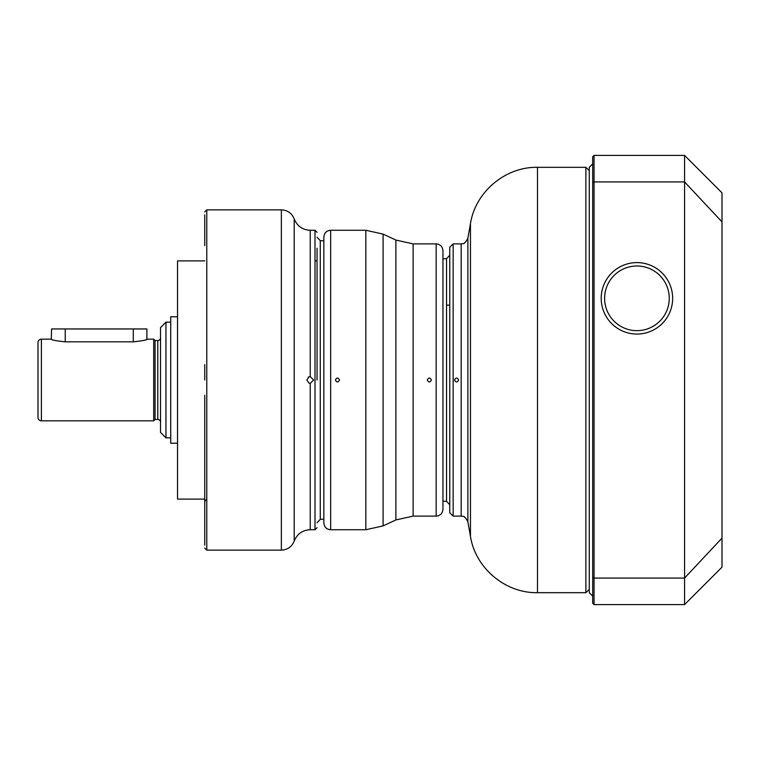 <?xml version="1.0" encoding="UTF-8"?>
<svg xmlns="http://www.w3.org/2000/svg" width="760" height="760" viewBox="0 0 760 760"><rect width="100%" height="100%" fill="white"/><g stroke="black" fill="none" stroke-linecap="round" stroke-linejoin="round"><path stroke-width="1.14" d="M206.264 499.614L204.744 501.581L204.744 545.043L204.744 395.314M204.744 364.686L204.744 380M204.744 214.957L204.744 245.584L204.744 214.957M204.744 545.043L204.744 514.415M309.149 376.779L310.241 376.637L313.642 380L310.241 383.363L309.149 383.22L306.841 380L309.149 376.779A3.401 3.401 0 0 0 308.218 377.264M317.043 260.898L315.001 260.898L317.043 260.898L317.043 248.263L317.043 380M436.145 516.116L436.145 243.884C440.287 244.283 442.548 246.553 442.956 250.686L442.956 509.314C442.548 513.447 440.287 515.717 436.145 516.116L413.136 516.116L413.136 243.884L395.884 240.055L383.097 234.099L365.845 230.27L330.657 230.27C326.524 230.669 324.254 232.94 323.855 237.072L323.855 522.928C324.254 527.06 326.524 529.331 330.657 529.73L330.657 230.27M339.501 380C338.162 382.612 336.803 382.612 335.416 380C336.756 377.378 338.115 377.378 339.501 380M431.385 380C430.046 382.612 428.688 382.612 427.3 380C428.64 377.387 429.998 377.387 431.385 380M458.612 380C457.244 382.612 455.876 382.612 454.527 380C455.895 377.387 457.254 377.387 458.612 380M449.758 247.285L449.758 512.715L453.159 516.116L453.159 243.884L449.758 247.285M160.512 432.402L160.512 327.598L165.956 322.145L165.956 437.855L160.512 432.402M170.715 437.855L165.956 437.855M170.715 322.145L165.956 322.145M177.526 443.232L170.715 443.232L170.715 316.768L177.526 316.768M204.744 499.101L177.526 499.101L177.526 260.898L204.744 260.898M160.512 337.81A2.727 2.727 0 0 1 157.785 340.527L155.059 340.527L155.059 419.472L157.785 419.472L157.785 340.527M160.512 422.19A2.727 2.727 0 0 0 157.785 419.472M153.7 339.159L153.7 420.84L41.401 420.84A3.401 3.401 0 0 1 38 417.43L38 342.57A3.401 3.401 0 0 1 41.401 339.159L50.929 339.169C51.841 340.043 56.611 340.936 65.227 341.838L133.285 341.838C141.911 340.926 146.67 340.043 147.573 339.169L153.7 339.159L155.059 340.527M153.7 420.84L155.059 419.472M51.252 339.283L51.613 328.956L146.898 328.956L146.898 339.406M592.686 448.058L592.686 495.7M589.285 592.686L589.285 167.314L592.686 163.913L592.686 596.087L589.285 592.686M592.686 182.438L594.044 181.925L594.044 155.401L592.686 156.759L592.686 603.24L594.044 604.599L684.57 604.599L722 567.159L722 538.118L684.57 578.075L684.57 604.599M594.044 155.401L684.57 155.401L684.57 181.925L594.044 181.925L594.044 604.599M684.57 155.401L722 192.84L722 221.882L684.57 181.925L684.57 578.075L594.044 578.075L592.686 577.562M722 538.118L722 221.882M636.928 262.599A35.729 35.729 0 0 1 672.657 298.328A35.729 35.729 0 0 1 636.928 334.058A35.729 35.729 0 0 1 601.198 298.328A35.729 35.729 0 0 1 636.928 262.599M592.686 509.314L592.686 264.413M604.599 298.328A32.328 32.328 0 0 0 636.928 330.657A32.328 32.328 0 0 0 669.256 298.328A32.328 32.328 0 0 0 636.928 266A32.328 32.328 0 0 0 604.599 298.328M310.241 383.363L310.241 529.73C302.499 530.128 297.151 533.909 294.196 541.072C291.83 546.811 287.555 549.832 281.361 550.145L206.786 550.145L206.786 209.855L204.744 211.888M281.361 550.145L281.361 209.855L206.786 209.855M294.196 541.072L294.196 218.927C291.83 213.189 287.555 210.168 281.361 209.855M310.241 376.637L310.241 230.27C302.499 229.871 297.151 226.09 294.196 218.927M310.241 230.27L315.001 230.27L315.001 529.73L310.241 529.73M323.855 519.165L320.273 519.356L320.273 240.644L317.043 237.243M413.136 516.116L395.884 519.944L383.097 525.901L365.845 529.73L365.845 230.27M383.097 525.901L383.097 234.099M395.884 519.944L395.884 240.055M589.285 589.285L585.884 592.686L585.884 167.314L537.5 167.314C505.409 166.687 475.437 191.843 470.469 223.554L470.469 536.446L467.875 521.74L467.875 238.26L470.469 223.554M585.884 592.686L537.5 592.686L537.5 167.314M453.159 243.884L461.177 243.884L461.177 516.116C462.783 517.17 463.609 513.75 467.875 521.74M442.956 501.144L446.538 501.334L446.538 258.666L449.758 255.265M133.285 341.838L133.285 328.956M41.401 420.84L41.401 339.159M65.227 341.838L65.227 328.956M206.786 550.145L204.744 548.112M315.001 529.73L317.043 527.687M320.273 519.356L317.043 522.756M323.855 240.834L320.273 240.644M315.001 230.27L317.043 232.313M365.845 529.73L330.657 529.73M436.145 243.884L413.136 243.884M585.884 167.314L589.285 170.715M537.5 592.686C505.409 593.313 475.437 568.157 470.469 536.446M461.177 516.116L453.159 516.116M446.538 501.334L449.758 504.735M442.956 258.856L446.538 258.666M449.758 305.13L446.538 305.13M461.177 243.884C462.783 242.829 463.609 246.249 467.875 238.26"/></g></svg>
